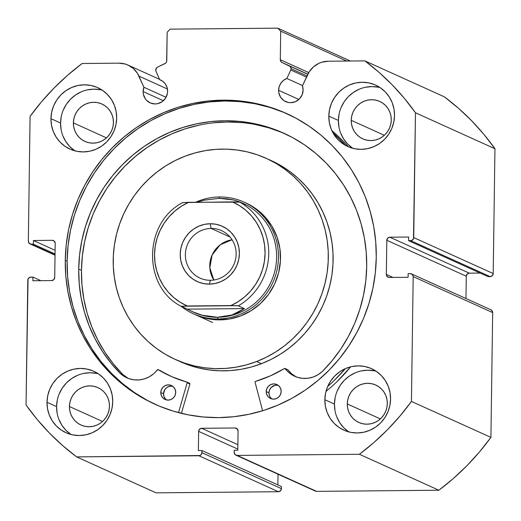 <?xml version="1.0" encoding="UTF-8"?>
<svg xmlns="http://www.w3.org/2000/svg" width="521" height="521" viewBox="0 0 521 521"><rect width="100%" height="100%" fill="white"/><g stroke="black" fill="none" stroke-linecap="round" stroke-linejoin="round"><path stroke-width="0.78" d="M290.809 70.003L306.511 77.108L290.809 70.003A3.067 2.97 -65.7 0 0 291.102 68.713A3.067 2.97 114.3 0 1 290.809 70.003L286.837 78.476L290.809 70.003M315.472 491.147L237.14 455.413A3.067 2.97 114.3 0 1 234.19 452.391L234.222 450.255L237.804 450.222L238.077 431.01A3.067 2.97 114.3 0 0 235.127 427.988L237.348 428.991L235.127 427.988L201.673 428.295L237.882 444.68L201.673 428.295A3.067 2.97 114.3 0 0 198.638 431.375L237.823 449.102L198.638 431.375L198.371 450.587L201.959 450.554L281.431 486.51L201.959 450.554L201.927 452.69L281.399 488.639L281.431 486.51L281.399 488.639A3.067 2.97 -65.7 0 1 278.37 491.72L198.898 455.764L278.37 491.72L280.493 490.808L281.399 488.639L201.927 452.69A3.067 2.97 114.3 0 1 198.898 455.764L76.626 456.897L156.098 492.846L278.37 491.72L156.098 492.846L76.626 456.897A245.235 237.739 114.3 0 1 26.05 404.993L27.795 280.187A3.067 2.97 114.3 0 1 30.824 277.113L32.914 277.094L40.84 280.676L32.914 277.094L32.862 280.754L51.683 280.578A3.067 2.97 114.3 0 0 54.718 277.498L55.193 243.346A3.067 2.97 114.3 0 0 52.25 240.324L54.464 241.327L52.25 240.324L33.422 240.5L55.096 250.301L33.422 240.5L33.377 244.16L55.044 253.961L33.377 244.16L31.28 244.173L55.031 254.919L31.28 244.173A3.067 2.97 114.3 0 1 28.336 241.151L30.081 116.346A245.235 237.739 114.3 0 1 82.123 63.497L118.912 63.158A22.885 22.188 114.3 0 1 128.029 65.079A22.885 22.188 114.3 0 1 138.944 76.118L143.9 87.267L166.043 97.284L143.9 87.267A12.569 12.185 114.3 0 0 143.106 91.546L143.308 93.988L145.072 98.476L146.57 100.358L150.504 103.028L155.18 103.939L157.576 103.679L162.018 101.771L165.444 98.287L167.332 93.76L167.606 91.325L167.091 87.567L165.489 84.174L162.949 81.445L159.713 79.648L161.334 80.384L159.713 79.648L155.974 71.253A3.067 2.97 114.3 0 1 157.479 67.183L165.007 63.555A3.067 2.97 114.3 0 0 166.772 60.775L167.169 32.224L170.204 29.143L277.752 28.154L280.702 31.175L346.752 61.055L280.702 31.175L280.298 59.726A3.067 2.97 114.3 0 0 281.985 62.474L307.885 74.19L289.416 65.965A3.067 2.97 114.3 0 1 291.102 68.713L307.064 75.936L291.102 68.713L290.119 66.427L281.985 62.474L280.747 61.361L280.298 59.726L280.702 31.175L277.752 28.154L170.204 29.143L167.169 32.224L166.642 61.628L165.724 63.08L157.479 67.183L155.909 68.922L155.974 71.253L159.713 79.648A12.569 12.185 114.3 0 1 160.533 79.987A12.569 12.185 114.3 0 1 167.606 91.325A12.569 12.185 114.3 0 1 150.172 102.884A12.569 12.185 114.3 0 1 143.106 91.546L163.36 100.709L143.106 91.546L143.9 87.267L137.446 73.311L133.356 68.511L128.088 65.105L125.144 64.011L118.912 63.158L82.123 63.497L67.704 75.187L54.171 87.945L41.608 101.686L30.081 116.346L28.336 241.151L29.183 243.3L31.28 244.173L33.377 244.16L33.422 240.5L52.25 240.324L54.347 241.197L55.193 243.346L54.718 277.498L53.813 279.666L51.683 280.578L32.862 280.754L32.914 277.094L29.677 277.354L28.036 279.022L26.05 404.993L37.167 419.444L49.352 432.964L62.533 445.468L76.626 456.897L200.044 455.523L201.686 453.856L201.959 450.554L198.371 450.587L198.638 431.375L199.543 429.206L201.673 428.295L235.127 427.988L237.231 428.861L238.077 431.01L237.804 450.222L234.222 450.255L234.19 452.391L235.036 454.54L237.14 455.413L359.405 454.279L373.824 442.596L387.357 429.838L399.92 416.09L411.447 401.437L413.186 276.625L412.345 274.476L410.242 273.603L408.151 273.623L408.099 277.283L389.278 277.459L387.181 276.586L386.335 274.437L386.81 240.279L387.715 238.117L389.845 237.205L408.666 237.029L408.614 240.689L411.85 240.428L413.492 238.761L415.478 112.783L404.355 98.339L392.176 84.819L378.995 72.308L364.902 60.885L328.106 61.224L321.854 62.194L318.872 63.341L313.505 66.851L309.285 71.722L302.434 85.802A12.569 12.185 114.3 0 1 303.111 90.068A12.569 12.185 114.3 0 1 285.684 101.634A12.569 12.185 114.3 0 1 278.618 90.296L298.865 99.459L278.618 90.296L279.236 86.532L280.93 83.106L283.548 80.332L286.837 78.476L302.545 85.581L286.837 78.476A12.569 12.185 114.3 0 0 278.618 90.296L278.82 92.731L280.585 97.225L283.912 100.644L288.302 102.468L290.692 102.689L295.394 101.693L299.406 98.944L302.115 94.861L303.111 90.068L302.434 85.802L307.709 74.562A22.885 22.188 114.3 0 1 328.106 61.224L364.902 60.885A245.235 237.739 114.3 0 1 415.478 112.783L494.95 148.739L483.833 134.288L471.648 120.774L458.467 108.264L444.374 96.841L364.902 60.885L444.374 96.841A245.235 237.739 -65.7 0 1 494.95 148.739L493.205 273.545L494.95 148.739L415.478 112.783L413.733 237.596A3.067 2.97 114.3 0 1 410.704 240.669L490.176 276.625L492.299 275.713L493.205 273.545L413.733 237.596L493.205 273.545A3.067 2.97 -65.7 0 1 490.176 276.625L488.086 276.644L490.176 276.625L410.704 240.669L408.614 240.689L488.086 276.644L408.614 240.689L408.666 237.029L389.845 237.205L469.317 273.16L480.16 273.056L469.317 273.16L389.845 237.205A3.067 2.97 114.3 0 0 386.81 240.279L466.282 276.234L467.187 274.072L469.317 273.16A3.067 2.97 -65.7 0 0 466.282 276.234L465.976 298.52L466.282 276.234L386.81 240.279L386.335 274.437L392.938 277.426L386.335 274.437A3.067 2.97 114.3 0 0 388.06 277.198L388.073 277.205M287.455 113.943A159.556 154.678 -65.7 0 0 67.111 261.164L65.262 260.331A159.556 154.678 114.3 0 1 286.53 113.519A159.556 154.678 114.3 0 1 376.266 257.452L375.302 273.017L372.847 288.445L368.927 303.593L363.58 318.305L356.859 332.45L348.829 345.879L339.562 358.474L329.155 370.112L317.699 380.682L305.313 390.073L292.112 398.2L278.221 404.986L263.782 410.372L248.927 414.293L233.799 416.715L218.546 417.621L203.314 416.995L188.25 414.853L173.5 411.206L159.205 406.087L145.502 399.555L132.529 391.668L120.403 382.505L109.241 372.144L99.153 360.701L90.237 348.269L82.578 334.983L76.248 320.962L71.312 306.341L67.815 291.265L65.789 275.883L65.262 260.331L66.226 244.766L68.681 229.331L72.601 214.19L77.948 199.478L84.669 185.333L92.699 171.897L101.966 159.302L112.373 147.671L123.829 137.101L136.215 127.71L149.416 119.583L163.301 112.79L177.746 107.411L192.601 103.49L207.729 101.067L222.981 100.162L238.208 100.781L253.271 102.93L268.022 106.577L282.317 111.696L296.019 118.228L308.999 126.115L321.125 135.278L332.287 145.633L342.375 157.082L351.291 169.507L358.949 182.799L365.28 196.821L370.216 211.441L373.713 226.511L375.732 241.9L376.266 257.452A159.556 154.678 114.3 0 1 154.998 404.263A159.556 154.678 114.3 0 1 65.262 260.331L67.111 261.164A159.556 154.678 -65.7 0 0 155.922 404.674M57.31 400.076L56.587 406.621L47.001 402.284A33.722 32.686 114.3 0 1 93.76 371.258A33.722 32.686 114.3 0 1 112.725 401.678L112.002 408.23L110.042 414.534L106.929 420.362L102.767 425.488L97.727 429.701L92.002 432.853L85.815 434.82L79.394 435.523L72.992 434.937L66.851 433.088L61.211 430.04L56.294 425.918L52.276 420.87L49.319 415.1L47.541 408.822L47.001 402.284L47.724 395.732L49.677 389.421L52.797 383.593L56.952 378.474L61.992 374.254L67.717 371.102L73.91 369.142L80.332 368.432L86.733 369.018L92.868 370.874L98.508 373.922L103.432 378.044L107.443 383.091L110.4 388.861L112.184 395.139L112.725 401.678A33.722 32.686 114.3 0 1 65.965 432.704A33.722 32.686 114.3 0 1 47.001 402.284L56.587 406.621A33.722 32.686 -65.7 0 0 70.941 434.468M335.153 397.503L334.436 404.055L324.844 399.718A33.722 32.686 114.3 0 1 371.603 368.692A33.722 32.686 114.3 0 1 390.568 399.106L389.845 405.657L387.885 411.968L384.772 417.796L380.61 422.915L375.576 427.135L369.851 430.287L363.658 432.254L357.237 432.958L350.835 432.371L344.694 430.522L339.06 427.474L334.137 423.345L330.119 418.304L327.162 412.528L325.384 406.256L324.844 399.718L325.566 393.166L327.52 386.856L330.64 381.027L334.801 375.908L339.835 371.688L345.56 368.536L351.753 366.569L358.174 365.866L364.576 366.452L370.711 368.301L376.351 371.349L381.274 375.478L385.293 380.525L388.243 386.295L390.027 392.567L390.568 399.106A33.722 32.686 114.3 0 1 343.808 430.131A33.722 32.686 114.3 0 1 324.844 399.718L334.436 404.055A33.722 32.686 -65.7 0 0 348.783 431.902M61.27 116.463L60.553 123.015L50.96 118.671A33.722 32.686 114.3 0 1 97.72 87.645A33.722 32.686 114.3 0 1 116.684 118.065L115.962 124.617L114.001 130.927L110.888 136.756L106.727 141.875L101.693 146.095L95.968 149.247L89.775 151.214L83.353 151.917L76.952 151.331L70.81 149.475L65.177 146.427L60.254 142.305L56.235 137.257L53.279 131.487L51.501 125.209L50.96 118.671L51.683 112.126L53.637 105.815L56.756 99.986L60.918 94.861L65.952 90.647L71.677 87.495L77.87 85.529L84.291 84.825L90.693 85.411L96.828 87.261L102.468 90.309L107.391 94.438L111.409 99.478L114.359 105.249L116.144 111.527L116.684 118.065A33.722 32.686 114.3 0 1 69.925 149.091A33.722 32.686 114.3 0 1 50.96 118.671L60.553 123.015A33.722 32.686 -65.7 0 0 74.9 150.862M339.119 113.897L338.396 120.442L328.803 116.105A33.722 32.686 114.3 0 1 375.563 85.079A33.722 32.686 114.3 0 1 394.527 115.499L393.804 122.051L391.844 128.361L388.731 134.184L384.57 139.309L379.535 143.522L373.811 146.675L367.618 148.641L361.196 149.345L354.794 148.759L348.653 146.909L343.02 143.861L338.096 139.739L334.078 134.692L331.122 128.921L329.344 122.643L328.803 116.105L329.526 109.553L331.48 103.243L334.599 97.42L338.761 92.295L343.795 88.082L349.519 84.923L355.713 82.963L362.134 82.259L368.536 82.839L374.677 84.695L380.31 87.743L385.234 91.865L389.252 96.913L392.209 102.683L393.987 108.961L394.527 115.499A33.722 32.686 114.3 0 1 347.767 146.525A33.722 32.686 114.3 0 1 328.803 116.105L338.396 120.442A33.722 32.686 -65.7 0 0 352.743 148.29M391.271 119.954A20.54 19.909 114.3 0 1 362.792 138.853A20.54 19.909 114.3 0 1 351.239 120.325L384.335 135.297L351.239 120.325A20.54 19.909 114.3 0 1 379.724 101.426A20.54 19.909 114.3 0 1 391.271 119.954L390.835 123.946L389.643 127.788L387.741 131.338L385.208 134.457L382.14 137.03L378.656 138.944L374.879 140.142L370.972 140.572L367.071 140.214L363.332 139.087L359.9 137.231L356.898 134.718L354.456 131.644L352.652 128.133L351.571 124.311L351.239 120.325L351.682 116.339L352.873 112.49L354.775 108.941L357.302 105.822L360.376 103.256L363.86 101.334L367.631 100.136L371.545 99.706L375.439 100.065L379.177 101.191L382.616 103.047L385.612 105.561L388.06 108.635L389.858 112.152L390.945 115.975L391.271 119.954M113.428 122.526A20.54 19.909 114.3 0 1 84.949 141.419A20.54 19.909 114.3 0 1 73.396 122.891L106.492 137.863L73.396 122.891A20.54 19.909 114.3 0 1 101.882 103.998A20.54 19.909 114.3 0 1 113.428 122.526L112.992 126.512L111.8 130.354L109.898 133.904L107.365 137.023L104.298 139.595L100.807 141.517L97.036 142.715L93.129 143.138L89.228 142.787L85.49 141.653L82.058 139.797L79.055 137.29L76.613 134.216L74.809 130.699L73.728 126.877L73.396 122.891L73.839 118.905L75.031 115.063L76.926 111.514L79.459 108.394L82.533 105.822L86.017 103.9L89.788 102.702L93.695 102.279L97.596 102.63L101.334 103.764L104.773 105.62L107.769 108.127L110.218 111.201L112.015 114.718L113.103 118.541L113.428 122.526M387.311 403.567A20.54 19.909 114.3 0 1 358.832 422.466A20.54 19.909 114.3 0 1 347.279 403.938L380.376 418.91L347.279 403.938A20.54 19.909 114.3 0 1 375.765 385.039A20.54 19.909 114.3 0 1 387.311 403.567L386.875 407.559L385.683 411.401L383.782 414.95L381.248 418.07L378.181 420.636L374.69 422.557L370.919 423.755L367.012 424.185L363.111 423.827L359.373 422.7L355.941 420.844L352.938 418.33L350.496 415.257L348.692 411.74L347.611 407.917L347.279 403.938L347.722 399.946L348.914 396.103L350.809 392.554L353.342 389.434L356.416 386.869L359.9 384.947L363.671 383.749L367.579 383.319L371.48 383.677L375.218 384.804L378.656 386.66L381.652 389.174L384.101 392.248L385.898 395.758L386.986 399.581L387.311 403.567M109.469 406.133A20.54 19.909 114.3 0 1 80.989 425.032A20.54 19.909 114.3 0 1 69.436 406.504L102.526 421.476L69.436 406.504A20.54 19.909 114.3 0 1 97.915 387.604A20.54 19.909 114.3 0 1 109.469 406.133L109.032 410.125L107.834 413.967L105.939 417.516L103.405 420.636L100.338 423.208L96.847 425.123L93.077 426.321L89.169 426.751L85.268 426.393L81.53 425.266L78.098 423.41L75.096 420.896L72.653 417.822L70.849 414.312L69.768 410.489L69.436 406.504L69.879 402.512L71.071 398.669L72.966 395.12L75.499 392L78.567 389.434L82.058 387.513L85.828 386.315L89.736 385.885L93.637 386.243L97.375 387.37L100.814 389.226L103.809 391.74L106.258 394.814L108.055 398.331L109.143 402.153L109.469 406.133M235.915 455.152L315.387 491.108A3.067 2.97 -65.7 0 0 316.612 491.368L237.14 455.413L359.405 454.279L438.877 490.235L316.612 491.368L438.877 490.235L453.296 478.545L466.829 465.794L479.392 452.046L490.919 437.386L492.664 312.58L491.817 310.431L490.86 309.78M277.869 484.895L278.019 474.201L277.869 484.895M413.186 276.625L492.664 312.58L490.919 437.386L411.447 401.437L413.186 276.625L492.664 312.58A3.067 2.97 -65.7 0 0 490.938 309.813L411.466 273.864A3.067 2.97 114.3 0 1 413.186 276.625M380.18 87.652A33.722 32.686 -65.7 0 0 338.396 120.442L338.937 126.981M340.714 133.259L343.671 139.029L347.689 144.076L352.606 148.198M378.129 87.183L371.727 86.597L365.306 87.3M359.112 89.267L353.388 92.419L348.347 96.632L344.192 101.758L341.073 107.586M102.337 90.218A33.722 32.686 -65.7 0 0 60.553 123.015L61.087 129.553M62.872 135.825L65.828 141.601L69.847 146.642L74.763 150.771M100.286 89.749L93.884 89.163L87.463 89.866M81.269 91.833L75.545 94.985L70.504 99.205L66.349 104.324L63.23 110.152M376.221 371.258A33.722 32.686 -65.7 0 0 334.436 404.055L334.97 410.594M336.755 416.872L339.712 422.642L343.73 427.689L348.647 431.811M374.169 370.789L367.767 370.203L361.346 370.913M355.153 372.873L349.428 376.025L344.388 380.245L340.233 385.364L337.113 391.193M98.371 373.831A33.722 32.686 -65.7 0 0 56.587 406.621L57.128 413.16M58.912 419.438L61.869 425.208L65.887 430.255L70.804 434.377M96.326 373.362L89.925 372.775L83.503 373.479M77.31 375.446L71.585 378.598L66.545 382.811L62.39 387.937L59.27 393.765M277.752 28.154L350.412 61.022L277.752 28.154M280.298 59.726L308.745 72.595L280.298 59.726M411.466 273.864A3.067 2.97 114.3 0 0 410.242 273.603L408.151 273.623L408.099 277.283L389.278 277.459A3.067 2.97 114.3 0 1 388.06 277.198M284.166 112.529L269.871 107.417L255.121 103.764L240.064 101.621L224.831 100.996L209.579 101.901L194.45 104.33L179.595 108.251L165.15 113.63L151.266 120.416L138.065 128.544L125.678 137.941L114.223 148.505L103.816 160.142L94.548 172.738L86.519 186.173L79.798 200.311L74.451 215.023L70.53 230.171L68.075 245.599L67.111 261.164L67.639 276.716L69.664 292.105L73.161 307.182L78.098 321.796L84.428 335.817L92.087 349.109L101.002 361.535L111.09 372.984L122.253 383.339L134.379 392.508L147.352 400.395M138.944 76.118L167.423 89L138.944 76.118M289.416 65.965L307.833 74.295L289.416 65.965M359.405 454.279L438.877 490.235A245.235 237.739 -65.7 0 0 490.919 437.386L411.447 401.437A245.235 237.739 114.3 0 1 359.405 454.279M242.389 203.073A59.778 57.948 114.3 0 1 275.231 269.403A59.778 57.948 114.3 0 1 217.537 317.269L217.856 318.95A61.309 59.433 -65.7 0 0 278.461 257.407A61.309 59.433 -65.7 0 0 219.562 196.971A61.309 59.433 114.3 0 1 243.978 202.102L246.036 203.034A61.309 59.433 114.3 0 1 280.448 260.422A61.309 59.433 114.3 0 1 240.682 315.908L251.291 310.588L260.728 303.274L268.628 294.261L274.684 283.886L278.676 272.555L280.435 260.695L279.907 248.764L277.1 237.224L272.138 226.518L265.196 217.055L256.54 209.201L246.518 203.255M256.619 361.522A110.354 106.981 114.3 0 1 175.277 359.438A110.354 106.981 114.3 0 1 113.324 256.137A110.354 106.981 114.3 0 1 184.909 156.261A110.354 106.981 114.3 0 1 266.251 158.345A110.354 106.981 114.3 0 1 328.197 261.646A110.354 106.981 114.3 0 1 256.619 361.522L261.412 363.691L256.619 361.522L246.505 364.85L236.143 367.155L225.632 368.419L215.075 368.634L204.577 367.787L194.229 365.892L184.141 362.961L174.405 359.034L165.118 354.143L156.359 348.334L148.225 341.665L140.794 334.195L134.125 326.003L128.296 317.159L123.353 307.761L119.348 297.888L116.326 287.638L114.307 277.113L113.311 266.413L113.35 255.642L114.425 244.903L116.522 234.3L119.628 223.926L123.705 213.897L128.713 204.297L134.613 195.225L141.341 186.759L148.83 178.996L157.016 172.002L165.815 165.841L175.141 160.579L184.909 156.261L195.023 152.933L205.385 150.628L215.896 149.358L226.446 149.149L236.951 149.996L247.293 151.891L257.387 154.815L267.123 158.749L276.41 163.64L285.163 169.449L293.297 176.118L300.734 183.587L307.403 191.78L313.232 200.624L318.175 210.022L322.173 219.895L325.202 230.139L327.221 240.663L328.217 251.363L328.178 262.135L327.103 272.88L325 283.483L321.9 293.851L317.823 303.886L312.815 313.486L306.915 322.558L300.187 331.017L292.698 338.787L284.512 345.781L275.713 351.942L266.381 357.204L256.619 361.522M175.277 359.438L180.071 361.607A110.354 106.981 -65.7 0 0 261.412 363.691L271.18 359.373L280.506 354.111L289.305 347.95L297.491 340.955L304.98 333.186L311.708 324.726L317.608 315.654L322.623 306.055L326.693 296.026L329.8 285.651L331.897 275.049L332.971 264.31L333.01 253.532L332.02 242.838L329.995 232.314L326.973 222.063L322.968 212.19L318.025 202.793L312.196 193.949L305.534 185.756L298.097 178.286L289.963 171.617L281.21 165.808L271.916 160.917M180.038 361.587L188.941 365.136L199.029 368.06L209.37 369.956L219.875 370.802L230.432 370.594L240.936 369.324L251.298 367.018L261.412 363.691A110.354 106.981 -65.7 0 0 332.997 263.815A110.354 106.981 -65.7 0 0 271.044 160.514L266.251 158.345M195.01 314.528L206.023 318.338L217.602 319.855L229.305 319.041L240.682 315.908A61.309 59.433 114.3 0 1 195.492 314.749M211.122 228.445A26.057 25.262 -65.7 0 0 185.365 254.6A26.057 25.262 -65.7 0 0 210.399 280.285L209.377 284.121A30.348 29.423 114.3 0 1 180.227 254.202A30.348 29.423 114.3 0 1 210.224 223.743L211.122 228.445L229.989 236.983L211.122 228.445A26.057 25.262 114.3 0 1 221.503 230.627A26.057 25.262 114.3 0 1 235.512 259.569A26.057 25.262 114.3 0 1 210.399 280.285A26.057 25.262 114.3 0 1 200.018 278.103A26.057 25.262 114.3 0 1 186.004 249.162A26.057 25.262 114.3 0 1 211.122 228.445L210.224 223.743L204.447 224.375L198.872 226.147L193.721 228.98L189.188 232.776L185.443 237.387L182.637 242.63L180.872 248.309L180.227 254.202L180.709 260.09L182.317 265.736L184.975 270.933L188.589 275.472L193.017 279.184L198.091 281.926L203.62 283.593L209.377 284.121L215.16 283.489L220.728 281.718L225.88 278.885L230.419 275.088L234.157 270.477L236.964 265.235L238.729 259.556L239.38 253.655L238.892 247.775L237.289 242.128L234.626 236.931L231.011 232.392L226.583 228.68L221.51 225.932L215.987 224.264L210.224 223.743A30.348 29.423 114.3 0 1 239.38 253.655A30.348 29.423 114.3 0 1 209.377 284.121L210.399 280.285A26.057 25.262 -65.7 0 0 236.156 254.131A26.057 25.262 -65.7 0 0 211.122 228.445M232.066 239.751A26.057 25.262 -65.7 0 0 213.844 280.018L209.813 267.801L212.138 254.99L220.227 244.785L232.066 239.751M219.562 196.971L219.198 198.338L219.562 196.971A61.309 59.433 -65.7 0 0 195.714 202.226A61.309 59.433 114.3 0 1 219.562 196.971M243.978 202.102A61.309 59.433 114.3 0 1 276.951 270.204A61.309 59.433 114.3 0 1 217.856 318.95L219.914 319.881L217.856 318.95A61.309 59.433 114.3 0 1 193.441 313.818A61.309 59.433 114.3 0 1 181.243 306.355A61.309 59.433 -65.7 0 0 217.856 318.95L217.537 317.269A59.778 57.948 114.3 0 1 193.174 312.014M192.555 311.734L193.727 312.268A59.778 57.948 -65.7 0 0 217.537 317.269L209.996 316.807L202.376 315.277L192.555 311.734L181.321 306.25L236.905 305.658L238.299 305.82L244.466 308.608L231.878 315.003L217.537 317.269L202.376 315.277L194.802 312.704L181.223 306.348L187.273 305.977L180.188 302.265L173.727 297.524L168.029 291.864L163.216 285.404L159.393 278.273L156.632 270.627L155.004 262.623L154.529 254.443L155.232 246.251L157.088 238.214L160.058 230.516L164.082 223.314L169.078 216.762L174.932 210.992L181.529 206.134L188.726 202.291L239.751 202.135A59.778 57.948 114.3 0 1 268.745 253.701A59.778 57.948 114.3 0 1 238.299 305.82L244.466 308.608L187.391 309.135L244.466 308.608L238.442 312.3L231.878 315.003L224.87 316.67L217.537 317.269A59.778 57.948 -65.7 0 0 275.153 269.748A59.778 57.948 -65.7 0 0 243.001 203.346L245.912 204.922L239.986 202.024L233.486 199.947L241.829 202.812M203.985 200.214L196.977 202.213L203.985 200.214L219.198 198.338L233.486 199.947L226.518 198.709L219.198 198.338M182.767 202.565L232.327 201.887L239.413 205.6L245.873 210.334L251.571 216L256.384 222.46L260.213 229.592L262.968 237.237L264.603 245.235L265.072 253.421L264.368 261.614L262.519 269.65L259.543 277.348L255.518 284.551L250.523 291.102L244.668 296.872L238.071 301.731L230.881 305.573L187.273 305.977A56.711 54.979 114.3 0 1 154.529 254.443A56.711 54.979 114.3 0 1 188.726 202.291L182.669 202.662M182.656 202.597C143.249 222.903 142.305 286.615 181.21 306.341L181.321 306.25M230.881 305.573L238.299 305.82A59.778 57.948 -65.7 0 0 268.745 253.701A59.778 57.948 -65.7 0 0 239.751 202.135L232.327 201.887A56.711 54.979 114.3 0 1 265.072 253.421A56.711 54.979 114.3 0 1 230.881 305.573M287.599 369.663L285.215 368.647A0.612 0.593 114.3 0 0 284.446 368.503A127.521 123.627 114.3 0 1 255.472 381.424A0.612 0.593 114.3 0 0 255.056 382.18L262.584 410.743L255.056 382.18A0.612 0.593 114.3 0 1 255.036 382.01L255.472 381.424L270.34 375.888L284.648 368.425L288.771 372.463L293.03 375.433L297.823 377.432L302.929 378.383L308.152 378.233L313.251 377.002L318.025 374.729L322.271 371.532L332.079 360.721L340.812 348.998L348.386 336.475L354.729 323.28L359.77 309.539L363.469 295.387L365.788 280.962L366.699 266.407A147.743 143.223 114.3 0 1 322.271 371.532L322.258 371.519A25.972 25.177 114.3 0 1 294.73 376.279A25.972 25.177 114.3 0 1 285.215 368.647L287.957 369.884L291.513 373.7L295.772 376.67M277.999 385.266L275.088 385.293L271.233 387.416L269.578 389.903L268.966 392.827L266.231 391.584A7.665 7.431 114.3 0 1 276.859 384.537A7.665 7.431 114.3 0 1 281.164 391.447L280.637 388.536L279.054 386.074L276.651 384.446L273.805 383.892L270.94 384.498L268.491 386.172L266.837 388.666L266.231 391.584L266.759 394.501L268.341 396.956L270.744 398.585L273.59 399.138L276.456 398.532L278.904 396.859L280.558 394.371L281.164 391.447A7.665 7.431 114.3 0 1 270.536 398.5A7.665 7.431 114.3 0 1 266.231 391.584L268.966 392.827A7.665 7.431 -65.7 0 0 271.975 398.975M172.549 386.243L169.638 386.269L166.928 387.429L164.838 389.552L163.522 393.798L160.781 392.56A7.665 7.431 114.3 0 1 171.409 385.507A7.665 7.431 114.3 0 1 175.714 392.424L175.186 389.513L173.604 387.051L171.207 385.423L168.355 384.869L165.489 385.475L163.04 387.149L161.386 389.636L160.781 392.56L161.308 395.472L162.891 397.933L165.294 399.561L168.14 400.115L171.005 399.509L173.454 397.836L175.108 395.348L175.714 392.424A7.665 7.431 114.3 0 1 165.092 399.477A7.665 7.431 114.3 0 1 160.781 392.56L163.522 393.798A7.665 7.431 -65.7 0 0 166.525 399.952M78.717 269.07A147.743 143.223 114.3 0 1 283.606 133.129A147.743 143.223 114.3 0 1 366.699 266.407L366.204 252.008L364.329 237.758L361.092 223.796L356.52 210.263L350.659 197.277L343.567 184.975L335.316 173.467L325.977 162.865L315.641 153.278L304.407 144.792L292.392 137.485L279.705 131.442L266.472 126.701L252.809 123.327L238.865 121.334L224.759 120.761L210.64 121.601L196.632 123.842L182.878 127.476L169.501 132.458L156.645 138.742L144.421 146.271L132.946 154.965L122.344 164.747L112.705 175.525L104.128 187.189L96.691 199.628L90.465 212.718L85.516 226.348L81.888 240.37L79.615 254.658L78.717 269.07L81.458 270.308L78.717 269.07L79.225 283.606L81.139 297.992L84.441 312.079L89.104 325.736L95.076 338.819L102.305 351.2L110.713 362.766L120.221 373.401A147.743 143.223 114.3 0 1 78.717 269.07M284.974 133.76A147.743 143.223 -65.7 0 0 81.458 270.308A147.743 143.223 -65.7 0 0 122.923 374.599M343.404 141.386L348.471 146.831A168.596 163.444 -65.7 0 0 331.864 130.654M332.886 132.686A168.596 163.444 114.3 0 1 345.592 145.437L332.886 132.686M325.977 391.408A168.596 163.444 -65.7 0 0 350.659 366.823L337.198 381.457M334.456 380.219L345.377 368.614A168.596 163.444 114.3 0 1 327.716 386.406M181.399 413.355L189.898 384.042L187.156 382.805L178.514 412.619L187.156 382.805L189.898 384.042L181.399 413.355M186.837 382.088A0.612 0.593 114.3 0 0 186.759 382.056A127.521 123.627 114.3 0 1 170.256 376.006A127.521 123.627 114.3 0 1 158.143 369.669A0.612 0.593 114.3 0 0 157.362 369.825A25.972 25.177 114.3 0 1 126.89 377.829A25.972 25.177 114.3 0 1 120.234 373.381L124.382 376.52L129.091 378.702L134.157 379.842L139.374 379.894L144.512 378.852L149.358 376.761L153.702 373.707L157.941 369.597L172.047 376.794L186.759 382.056L187.156 382.805A0.612 0.593 114.3 0 0 186.837 382.088L189.579 383.326A0.612 0.593 -65.7 0 0 189.501 383.293L189.898 384.042A0.612 0.593 -65.7 0 0 189.579 383.326M282.447 132.679L269.207 127.945L255.55 124.565M241.607 122.578L227.501 121.999L213.376 122.839M199.374 125.086L185.613 128.713L172.243 133.695L159.38 139.98L147.156 147.508L135.688 156.209L125.086 165.991L115.447 176.762L106.864 188.426L99.426 200.865L93.207 213.962L88.257 227.586L84.63 241.607L82.357 255.896L81.458 270.308L81.966 284.85L83.874 299.236L87.183 313.323L91.839 326.973L97.818 340.057L105.04 352.443L113.454 364.01L122.963 374.638M122.976 374.625L128.277 378.409A25.972 25.177 -65.7 0 1 122.976 374.625L120.234 373.381L122.976 374.625M160.683 370.835L160.885 370.906A127.521 123.627 -65.7 0 0 171.63 376.618M172.712 386.276A7.665 7.431 -65.7 0 0 163.522 393.798L164.05 396.715L165.632 399.171M278.162 385.299A7.665 7.431 -65.7 0 0 268.966 392.827L269.494 395.739M270.171 397.048L271.083 398.194M160.885 370.906L158.143 369.669L160.885 370.906A0.612 0.593 -65.7 0 0 160.761 370.854M284.994 368.464L287.735 369.708A0.612 0.593 -65.7 0 1 287.957 369.884A25.972 25.177 -65.7 0 0 296.117 376.859M30.075 243.926L55.024 255.212M159.582 79.348L128.029 65.079M193.441 313.818L212.672 322.519M158.084 369.636L160.826 370.88"/></g></svg>
